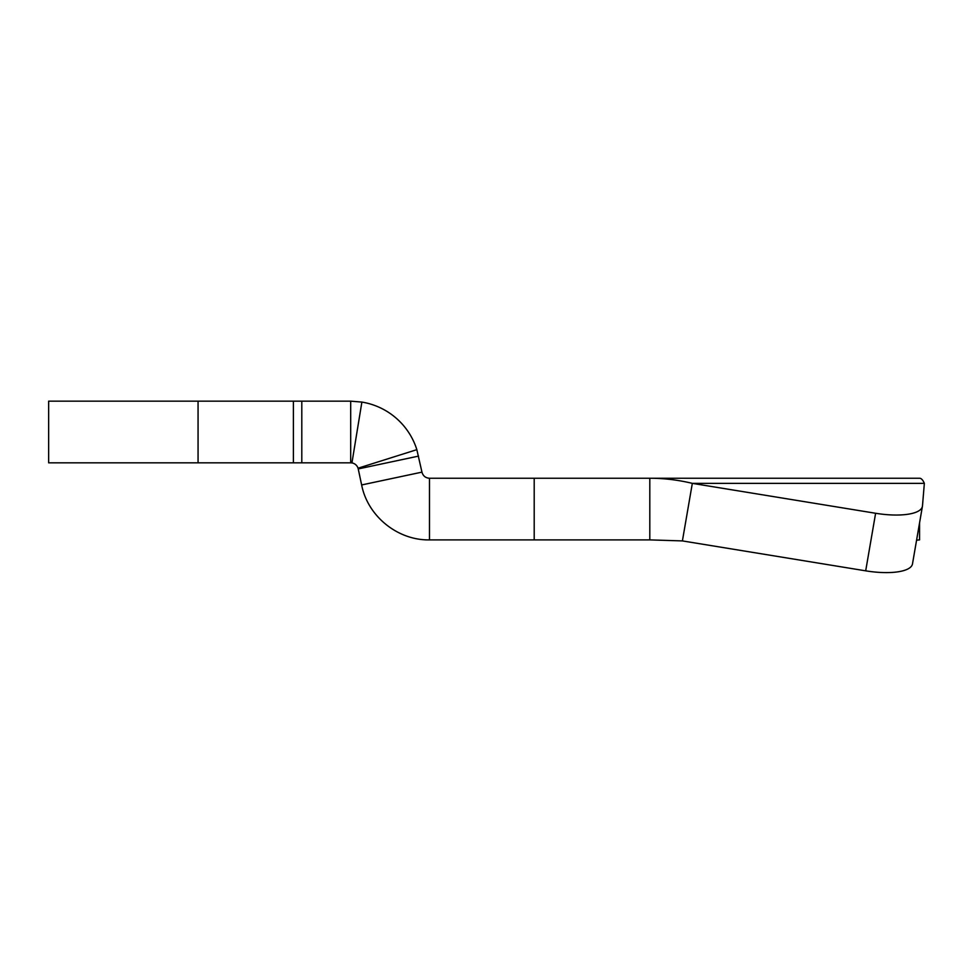 <?xml version="1.0" encoding="UTF-8"?>
<svg xmlns="http://www.w3.org/2000/svg" width="973" height="973" viewBox="0 0 973 973"><rect width="100%" height="100%" fill="white"/><g stroke="black" fill="none" stroke-linecap="round" stroke-linejoin="round"><path stroke-width="1.46" d="M534.201 478.242L429.482 478.242L429.482 539.893L534.201 539.893L534.201 478.242L649.806 478.242C664.121 478.254 678.29 479.969 692.326 483.362L924.35 483.362C922.89 479.969 921.297 478.254 919.558 478.242L649.806 478.242L649.806 539.893L682.401 540.915L692.326 483.362L875.615 513.27A46.242 14.802 -170.2 0 0 922.416 506.325L912.492 563.89A46.242 14.802 9.8 0 1 865.69 570.835L875.615 513.27M429.482 539.893C397.641 540.477 367.697 516.225 361.64 484.955L421.954 472.136C423.036 475.943 425.542 477.974 429.482 478.242M534.201 539.893L649.806 539.893M421.954 472.136L416.845 449.66A69.363 69.363 0 0 0 361.883 402.08L350.694 401.168L301.8 401.168L301.8 462.832L350.694 462.832L350.694 401.168M550.219 539.893L539.468 539.893M916.919 540.173L919.558 539.893L919.558 522.927L922.416 506.325A46.242 14.802 -170.2 0 0 922.477 505.911L924.35 483.362M919.558 539.893L917.746 540.027M418.548 456.106L358.234 468.925L361.64 484.955M682.401 540.915L865.69 570.835M198.066 401.168L48.65 401.168L48.65 462.832L293.384 462.832L293.384 401.168L198.066 401.168L198.066 462.832M293.384 401.168L301.8 401.168M361.883 402.08L351.934 462.929A7.711 7.711 0 0 1 358.04 468.208L416.845 449.66M358.04 468.208L358.234 468.925M350.694 462.832L351.934 462.929M301.8 462.832L293.384 462.832M916.566 540.246L912.492 563.89"/></g></svg>
